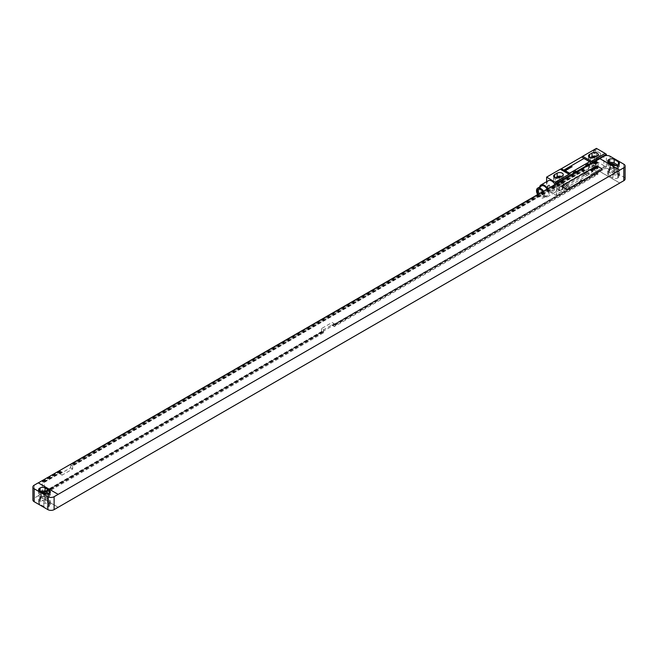 <?xml version="1.0" encoding="UTF-8"?>
<svg xmlns="http://www.w3.org/2000/svg" width="658" height="658" viewBox="0 0 658 658"><rect width="100%" height="100%" fill="white"/><g stroke="black" fill="none" stroke-linecap="round" stroke-linejoin="round"><path stroke-width="0.49" stroke-dasharray="3.29 2.47" d="M623.809 164.187L623.809 177.125L610.114 169.221L610.114 156.275M619.704 183.023L599.841 171.557L603.888 169.221A4.4 2.542 180 0 1 610.114 169.221M609.308 162.929A3.52 2.032 0 0 0 609.176 162.995L608.683 163.283A3.52 2.032 0 0 0 607.647 164.722A3.52 2.032 0 0 0 608.683 166.161L612.919 168.604A3.52 2.032 0 0 0 617.895 168.604L618.397 168.316A3.52 2.032 0 0 0 619.425 166.877A3.52 2.032 0 0 0 618.397 165.446L617.772 165.084M610.599 163.669A2.114 1.217 0 0 0 609.555 164.722A2.114 1.217 0 0 0 610.172 165.586L613.914 167.741A2.114 1.217 0 0 0 616.217 168.004A2.114 1.217 0 0 0 617.517 166.877A2.114 1.217 0 0 0 616.9 166.022L616.118 165.569M616.9 171.771L613.166 169.616A2.114 1.217 0 0 0 610.863 169.345A2.114 1.217 0 0 0 609.555 170.471A2.114 1.217 0 0 0 610.172 171.335L613.914 173.498A2.114 1.217 0 0 0 616.217 173.761A2.114 1.217 0 0 0 617.517 172.635A2.114 1.217 0 0 0 616.9 171.771L616.9 166.022M618.397 174.074A3.52 2.032 0 0 0 619.425 172.635A3.52 2.032 0 0 0 618.397 171.195L614.161 168.752A3.52 2.032 0 0 0 609.176 168.752L608.683 169.04A3.52 2.032 0 0 0 607.647 170.471A3.52 2.032 0 0 0 608.683 171.911L612.919 174.354A3.52 2.032 0 0 0 617.895 174.354L618.397 174.074L618.397 177.668A3.52 2.032 0 0 0 619.425 176.229A3.52 2.032 0 0 0 618.397 174.789L614.161 172.347A3.52 2.032 0 0 0 609.176 172.347L608.683 172.635A3.52 2.032 0 0 0 607.647 174.074A3.52 2.032 0 0 0 608.683 175.505L612.919 177.956A3.52 2.032 0 0 0 617.895 177.956L618.397 177.668M623.809 177.125A4.4 2.542 180 0 1 625.1 178.927M58.159 507.293L38.238 495.795L34.191 498.131A4.4 2.542 180 0 0 32.9 499.924M38.238 495.795L58.159 507.228M599.841 171.557L38.238 495.721M321.532 328.572L321.532 331.591L322.864 331.854L323.58 332.775L44.341 493.994L44.341 482.347L62.082 472.107L62.082 475.125L72.668 469.014L72.668 465.996L585.085 170.151L585.085 173.169L583.029 171.985L593.615 165.874L593.615 162.855L595.794 161.597L595.794 173.243L332.109 325.48L332.109 322.461L334.165 323.646L323.58 329.757L321.532 328.572L332.109 322.461M321.532 331.591L42.285 492.809L42.285 481.163L60.026 470.914L60.026 473.933L70.612 467.83L70.612 464.803L583.029 168.966L583.029 171.985M321.935 331.821L42.688 493.039L42.688 492.538L44.341 493.994M332.109 325.48L333.45 325.743L334.165 326.664L334.165 323.646M595.794 173.243L332.52 325.71M323.58 332.775L323.58 329.757M596.197 173.473L596.197 172.972L597.851 174.428L334.165 326.664M597.851 174.428L597.851 162.781L595.671 164.039L595.671 167.058L593.615 165.874M585.085 173.169L595.671 167.058M321.935 331.319L42.688 492.538M596.197 172.972L332.52 325.208M322.864 331.854L43.625 493.081M597.135 173.515L333.45 325.743M322.864 332.364L43.625 493.582M597.135 174.016L333.45 326.253M44.341 482.347L42.688 481.903L42.285 481.163M595.671 164.039L594.018 163.595L593.615 162.855M597.851 162.781L597.135 162.37L594.955 163.628M62.082 472.107L61.367 471.687L43.625 481.936M72.668 465.996L71.015 465.543L70.612 464.803M585.085 170.151L584.37 169.739L71.952 465.576M597.135 162.37L594.955 164.13M61.367 471.687L61.367 472.197L43.625 482.437M584.37 169.739L584.37 170.241L71.952 466.086M595.794 161.597L596.197 161.827L594.018 163.085M597.135 162.871L596.197 161.827M61.367 472.197L60.026 470.914M60.429 471.153L42.688 481.393M584.37 170.241L583.432 169.196L71.015 465.041M596.197 162.337L594.018 163.595M60.429 471.654L42.688 481.903M583.432 169.706L71.015 465.543M62.082 475.125L60.026 473.933M72.668 469.014L70.612 467.83M599.841 171.483L619.762 182.982M45.081 500.894A3.52 2.032 0 0 0 40.105 500.894L39.603 501.182A3.52 2.032 0 0 0 38.575 502.622A3.52 2.032 0 0 0 39.603 504.061L43.839 506.504A3.52 2.032 0 0 0 48.824 506.504L49.317 506.216A3.52 2.032 0 0 0 50.353 504.776A3.52 2.032 0 0 0 49.317 503.345L45.081 500.894L45.081 497.3A3.52 2.032 0 0 0 40.105 497.3L39.603 497.588A3.52 2.032 0 0 0 38.575 499.027A3.52 2.032 0 0 0 39.603 500.467L43.839 502.909A3.52 2.032 0 0 0 48.824 502.909L49.317 502.622A3.52 2.032 0 0 0 50.353 501.182A3.52 2.032 0 0 0 49.317 499.743L45.081 497.3M47.828 500.319L44.086 498.164A2.114 1.217 0 0 0 41.783 497.9A2.114 1.217 0 0 0 40.483 499.027A2.114 1.217 0 0 0 41.1 499.891L44.834 502.046A2.114 1.217 0 0 0 47.137 502.309A2.114 1.217 0 0 0 48.445 501.182A2.114 1.217 0 0 0 47.828 500.319L47.828 494.569L47.039 494.117M41.52 492.225A2.114 1.217 0 0 0 40.483 493.278A2.114 1.217 0 0 0 41.1 494.142L44.834 496.296A2.114 1.217 0 0 0 47.137 496.56A2.114 1.217 0 0 0 48.445 495.433A2.114 1.217 0 0 0 47.828 494.569M40.228 491.477A3.52 2.032 0 0 0 40.105 491.551L39.603 491.839A3.52 2.032 0 0 0 38.575 493.278A3.52 2.032 0 0 0 39.603 494.717L43.839 497.16A3.52 2.032 0 0 0 48.824 497.16L49.317 496.872A3.52 2.032 0 0 0 50.353 495.433A3.52 2.032 0 0 0 49.317 493.994L48.692 493.632M38.238 482.923L58.159 494.429M601.963 169.073A0.88 0.51 0 0 0 601.708 168.752L597.349 166.235A0.88 0.51 0 0 0 596.107 166.235L561.858 186A0.88 0.51 0 0 0 561.603 186.329M596.411 161.309L605.13 166.342L591.435 174.247L582.717 169.221L596.411 161.309L596.411 148.371M597.069 168.876A3.57 2.056 0 0 0 598.114 167.42A3.57 2.056 0 0 0 595.909 165.52A3.57 2.056 0 0 0 592.027 165.964L589.535 167.403A3.57 2.056 0 0 0 588.491 168.859A3.57 2.056 0 0 0 590.695 170.759A3.57 2.056 0 0 0 594.577 170.315L597.069 168.876L597.069 165.281A3.57 2.056 0 0 0 598.114 163.826A3.57 2.056 0 0 0 595.909 161.926A3.57 2.056 0 0 0 592.027 162.37L589.535 163.809A3.57 2.056 0 0 0 588.491 165.265A3.57 2.056 0 0 0 590.695 167.165A3.57 2.056 0 0 0 594.577 166.721L597.069 165.281M569.022 187.193L560.303 182.159L546.609 190.063L555.319 195.097L570.091 186.461A8.809 5.083 -60 0 0 569.022 187.193L555.319 195.097M562.203 189.002A3.57 2.056 0 0 0 563.248 187.546A3.57 2.056 0 0 0 561.044 185.646A3.57 2.056 0 0 0 557.161 186.091L554.669 187.53A3.57 2.056 0 0 0 553.625 188.986A3.57 2.056 0 0 0 555.829 190.894A3.57 2.056 0 0 0 559.711 190.442L562.203 189.002L562.203 185.408A3.57 2.056 0 0 0 563.248 183.952A3.57 2.056 0 0 0 561.044 182.052A3.57 2.056 0 0 0 557.161 182.496L554.669 183.936A3.57 2.056 0 0 0 553.625 185.392A3.57 2.056 0 0 0 555.829 187.291A3.57 2.056 0 0 0 559.711 186.847L562.203 185.408M595.951 164.632A1.982 1.143 0 0 0 596.526 163.826A1.982 1.143 0 0 0 595.309 162.765A1.982 1.143 0 0 0 593.146 163.019L590.654 164.451A1.982 1.143 0 0 0 590.078 165.265A1.982 1.143 0 0 0 591.295 166.318A1.982 1.143 0 0 0 593.458 166.071L595.951 164.632L595.951 158.882A1.982 1.143 0 0 0 596.526 158.076A1.982 1.143 0 0 0 595.227 156.999M561.085 184.766A1.982 1.143 0 0 0 561.661 183.952A1.982 1.143 0 0 0 560.435 182.899A1.982 1.143 0 0 0 558.28 183.146L555.788 184.585A1.982 1.143 0 0 0 555.212 185.392A1.982 1.143 0 0 0 556.429 186.453A1.982 1.143 0 0 0 558.593 186.206L561.085 184.766L561.085 179.009A1.982 1.143 0 0 0 561.661 178.203A1.982 1.143 0 0 0 560.361 177.125M591.92 157.978L590.654 158.701A1.982 1.143 0 0 0 590.078 159.516A1.982 1.143 0 0 0 591.295 160.568A1.982 1.143 0 0 0 593.458 160.322L595.951 158.882M590.193 157.673L589.535 158.06A3.57 2.056 0 0 0 588.491 159.516A3.57 2.056 0 0 0 590.695 161.416A3.57 2.056 0 0 0 594.577 160.971L597.069 159.532A3.57 2.056 0 0 0 598.114 158.076A3.57 2.056 0 0 0 596.411 156.316M555.327 177.8L554.669 178.186A3.57 2.056 0 0 0 553.625 179.642A3.57 2.056 0 0 0 555.829 181.542A3.57 2.056 0 0 0 559.711 181.098L562.203 179.659A3.57 2.056 0 0 0 563.248 178.203A3.57 2.056 0 0 0 561.537 176.451M557.055 178.104L555.788 178.836A1.982 1.143 0 0 0 555.212 179.642A1.982 1.143 0 0 0 556.429 180.695A1.982 1.143 0 0 0 558.593 180.448L561.085 179.009M560.303 182.159A8.809 5.083 -60 0 1 561.381 181.427L581.647 169.731A8.809 5.083 -60 0 1 582.717 169.221M546.609 190.063L546.609 181.715M593.179 152.393A1.941 1.119 120 0 0 594.544 153.182A1.941 1.119 120 0 0 595.918 150.814A1.941 1.119 120 0 0 594.544 150.024A1.941 1.119 120 0 0 593.179 152.393M547.102 187.62A1.941 1.119 120 0 0 548.476 188.41A1.941 1.119 120 0 0 549.841 186.041A1.941 1.119 120 0 0 548.476 185.252A1.941 1.119 120 0 0 547.102 187.62M605.13 166.342L590.358 174.765A8.809 5.083 -60 0 1 591.435 174.247M605.13 166.235L606.38 166.951L582.717 180.613L581.968 180.185L579.476 181.616L580.224 182.052L556.569 195.714L555.319 194.99M581.968 180.185A3.167 1.834 120 0 0 579.476 181.616M582.717 180.613A3.167 1.834 120 0 0 580.224 182.052M606.38 166.951L606.38 155.559M556.569 195.714L556.569 183.664M583.169 174.921A17.61 10.166 120 0 0 584.469 174.09L590.144 169.838L584.469 172.38A17.61 10.166 120 0 0 583.169 173.054L564.21 184.001A17.61 10.166 120 0 0 562.911 184.832L557.236 189.093L562.911 186.543A17.61 10.166 120 0 0 564.21 185.869L583.169 174.921L585.842 176.467A17.61 10.166 120 0 0 587.15 175.637L592.817 171.384L587.15 173.926A17.61 10.166 120 0 0 585.842 174.6L566.892 185.548A17.61 10.166 120 0 0 565.584 186.379L559.917 190.631L565.584 188.089A17.61 10.166 120 0 0 566.892 187.415L585.842 176.467M589.198 161.736A0.88 0.51 0 0 0 588.943 161.416L584.584 158.899A0.88 0.51 0 0 0 583.342 158.899L564.663 169.682A0.88 0.51 0 0 0 564.408 170.011M548.344 180.711A6.736 3.89 -120 0 0 547.308 186.107A6.736 3.89 -120 0 0 551.708 192.046A6.736 3.89 -120 0 0 555.081 192.375A6.736 3.89 -120 0 0 555.048 184.544M539.667 186.987A6.736 3.89 -120 0 0 544.33 196.306A6.736 3.89 -120 0 0 547.703 196.635A6.736 3.89 -120 0 0 547.67 188.805M541.518 185.926A5.634 3.257 -120 0 0 540.654 190.442A5.634 3.257 -120 0 0 544.33 195.401A5.634 3.257 -120 0 0 547.152 195.681A5.634 3.257 -120 0 0 547.119 189.126M537.652 194.587A5.634 3.257 -120 0 0 540.506 197.614A5.634 3.257 -120 0 0 543.319 197.893A5.634 3.257 -120 0 0 543.294 191.33M538.252 194.242A4.45 2.566 -120 0 0 540.506 196.643A4.45 2.566 -120 0 0 542.727 196.865A4.45 2.566 -120 0 0 542.694 191.675M539.247 193.666A4.45 2.566 -120 0 0 541.501 196.068A4.45 2.566 -120 0 0 543.722 196.29A4.45 2.566 -120 0 0 544.405 192.728A4.45 2.566 -120 0 0 541.501 188.805A4.45 2.566 -120 0 0 539.28 188.591A4.45 2.566 -120 0 0 538.836 188.969M595.918 150.814L595.918 151.208A1.456 0.839 120 0 0 595.613 150.542A1.456 0.839 120 0 0 594.495 150.929A1.456 0.839 120 0 0 593.861 152.393A1.456 0.839 120 0 0 594.166 153.059A1.456 0.839 120 0 0 594.89 152.985A1.456 0.839 120 0 0 595.918 151.208M598.862 155.773A1.456 0.839 -60 0 0 599.981 155.387A1.456 0.839 -60 0 0 600.614 153.923A1.456 0.839 120 0 0 600.318 153.256A1.456 0.839 120 0 0 599.199 153.643A1.456 0.839 120 0 0 598.566 155.107A1.456 0.839 -60 0 0 598.862 155.773L594.166 153.059M549.841 186.041L549.841 186.436A1.456 0.839 120 0 0 549.545 185.77A1.456 0.839 120 0 0 548.427 186.156A1.456 0.839 120 0 0 547.785 187.62A1.456 0.839 120 0 0 548.089 188.287A1.456 0.839 120 0 0 548.813 188.213A1.456 0.839 120 0 0 549.841 186.436M552.794 191.001A1.456 0.839 -60 0 0 553.913 190.614A1.456 0.839 -60 0 0 554.546 189.15A1.456 0.839 120 0 0 554.242 188.484A1.456 0.839 120 0 0 553.123 188.871A1.456 0.839 120 0 0 552.49 190.335A1.456 0.839 -60 0 0 552.794 191.001L548.089 188.287M603.888 169.221L603.888 156.275M618.397 165.446L618.397 168.316M617.895 165.01L617.895 168.604M612.919 165.01L612.919 168.604M608.683 163.283L608.683 166.161M613.166 165.142L613.166 169.616M618.397 174.789L618.397 171.195M617.895 177.956L617.895 174.354M612.919 177.956L612.919 174.354M608.683 175.505L608.683 171.911M608.683 172.635L608.683 169.04M609.176 172.347L609.176 168.752M614.161 172.347L614.161 168.752M34.191 485.185L34.191 498.131M40.105 500.894L40.105 497.3M49.317 503.345L49.317 499.743M39.603 501.182L39.603 497.588M39.603 504.061L39.603 500.467M43.839 506.504L43.839 502.909M48.824 506.504L48.824 502.909M49.317 506.216L49.317 502.622M44.086 493.697L44.086 498.164M41.1 494.142L41.1 499.891M44.834 496.296L44.834 502.046M39.603 494.717L39.603 491.839M43.839 493.566L43.839 497.16M48.824 493.566L48.824 497.16M49.317 493.994L49.317 496.872M613.914 167.741L613.914 173.498M610.172 165.586L610.172 171.335M592.027 165.964L592.027 162.37M594.577 170.315L594.577 166.721M589.535 167.403L589.535 163.809M557.161 186.091L557.161 182.496M559.711 190.442L559.711 186.847M554.669 187.53L554.669 183.936M593.146 163.019L593.146 157.879M590.654 164.451L590.654 158.701M593.458 166.071L593.458 160.322M597.069 155.938L597.069 159.532M589.535 157.369L589.535 158.06M594.577 157.369L594.577 160.971M562.203 176.064L562.203 179.659M559.711 177.504L559.711 181.098M554.669 177.504L554.669 178.186M581.647 169.731L590.358 174.765M561.381 181.427L570.091 186.461M584.469 174.09L587.15 175.637M564.21 185.869L566.892 187.415M562.911 186.543L565.584 188.089M557.326 189.085L560.007 190.631M557.326 188.731L560.007 190.277M562.911 184.832L565.584 186.379M564.21 184.001L566.892 185.548M583.169 173.054L585.842 174.6M584.469 172.38L587.15 173.926M590.053 169.838L592.726 171.384M590.053 170.192L592.726 171.738M558.28 183.146L558.28 178.005M555.788 184.585L555.788 178.836M558.593 186.206L558.593 180.448M619.425 166.877L619.425 163.283M607.647 164.722L607.647 161.128M619.425 176.229L619.425 172.635M607.647 174.074L607.647 170.471M38.575 502.622L38.575 499.027M50.353 504.776L50.353 501.182M40.483 499.027L40.483 493.278M48.445 501.182L48.445 495.433M38.575 493.278L38.575 489.684M50.353 495.433L50.353 491.839M617.517 172.635L617.517 166.877M609.555 170.471L609.555 164.722M598.114 167.42L598.114 163.826M588.491 168.859L588.491 165.265M563.248 187.546L563.248 183.952M553.625 188.986L553.625 185.392M596.526 163.826L596.526 158.076M590.078 165.265L590.078 159.516M598.114 158.076L598.114 154.482M588.491 159.516L588.491 155.913M563.248 178.203L563.248 174.609M553.625 179.642L553.625 176.048M557.236 189.093L559.917 190.631M590.144 169.838L592.817 171.384M555.081 192.375L547.703 196.635M547.152 195.681L543.319 197.893M543.722 196.29L542.727 196.865M539.28 188.591L538.277 189.167M600.318 153.256L595.613 150.542M554.242 188.484L549.545 185.77M561.661 183.952L561.661 178.203M555.212 185.392L555.212 179.642"/><path stroke-width="0.99" d="M625.1 165.981A4.4 2.542 0 0 1 623.809 167.782L619.762 170.118L599.841 158.611L603.888 156.275A4.4 2.542 0 0 1 610.114 156.275L623.809 164.187A4.4 2.542 0 0 1 625.1 165.981L625.1 178.927A4.4 2.542 180 0 1 623.809 180.72L619.704 183.023M618.397 164.722A3.52 2.032 0 0 0 619.425 163.283A3.52 2.032 0 0 0 618.397 161.852L614.161 159.401A3.52 2.032 0 0 0 609.176 159.401L608.683 159.688A3.52 2.032 0 0 0 607.647 161.128A3.52 2.032 0 0 0 608.683 162.567L612.919 165.01A3.52 2.032 0 0 0 617.895 165.01L618.397 164.722L618.397 161.852M617.772 165.084L614.161 162.995A3.52 2.032 0 0 0 609.308 162.929M616.118 165.569L613.166 163.858A2.114 1.217 0 0 0 610.599 163.669M599.841 158.611L619.762 170.192L54.112 496.691A4.4 2.542 0 0 1 47.886 496.691L34.191 488.779L34.191 501.725A4.4 2.542 180 0 1 32.9 499.924L32.9 486.986A4.4 2.542 0 0 0 34.191 488.779M38.296 482.89L599.841 158.685M58.159 494.355L38.238 482.849L34.191 485.185A4.4 2.542 0 0 0 32.9 486.986M619.762 183.056L54.112 509.629A4.4 2.542 180 0 1 47.886 509.629L34.191 501.725M47.039 494.117L44.086 492.414A2.114 1.217 0 0 0 41.52 492.225M48.692 493.632L45.081 491.551A3.52 2.032 0 0 0 40.228 491.477M45.081 487.956A3.52 2.032 0 0 0 40.105 487.956L39.603 488.244A3.52 2.032 0 0 0 38.575 489.684A3.52 2.032 0 0 0 39.603 491.123L43.839 493.566A3.52 2.032 0 0 0 48.824 493.566L49.317 493.278A3.52 2.032 0 0 0 50.353 491.839A3.52 2.032 0 0 0 49.317 490.399L45.081 487.956L45.081 491.551M561.603 186.329A0.88 0.51 0 0 0 561.858 186.724L566.217 189.241A0.88 0.51 0 0 0 567.467 189.241L601.708 169.468A0.88 0.51 0 0 0 601.963 169.073M601.708 169.394A0.88 0.51 0 0 0 601.708 168.678L597.349 166.161A0.88 0.51 0 0 0 596.107 166.161L561.858 185.934A0.88 0.51 0 0 0 561.858 186.65L566.217 189.167A0.88 0.51 0 0 0 567.467 189.167L601.708 169.468M595.227 156.999A1.982 1.143 0 0 0 593.146 157.262L591.92 157.978M596.411 156.316A3.57 2.056 0 0 0 592.027 156.62L590.193 157.673M561.537 176.451A3.57 2.056 0 0 0 557.161 176.747L555.327 177.8M560.361 177.125A1.982 1.143 0 0 0 558.28 177.397L557.055 178.104M597.069 155.938A3.57 2.056 0 0 0 598.114 154.482A3.57 2.056 0 0 0 595.909 152.574A3.57 2.056 0 0 0 592.027 153.026L589.535 154.457A3.57 2.056 0 0 0 588.491 155.913A3.57 2.056 0 0 0 590.695 157.821A3.57 2.056 0 0 0 594.577 157.369L597.069 155.938M582.717 156.275L596.411 148.371L605.13 153.404L591.435 161.309L582.717 156.275A8.809 5.083 -60 0 1 581.647 157.007L561.381 168.703L570.091 173.737A8.809 5.083 -60 0 1 569.022 174.247L560.303 169.221L546.609 177.125L556.569 182.982L573.998 172.922A3.167 1.834 120 0 0 576.49 171.483L586.451 165.734A3.167 1.834 120 0 0 588.943 164.294L606.38 154.227L606.38 155.559M569.022 174.247L555.319 182.159M562.203 176.064A3.57 2.056 0 0 0 563.248 174.609A3.57 2.056 0 0 0 561.044 172.709A3.57 2.056 0 0 0 557.161 173.153L554.669 174.592A3.57 2.056 0 0 0 553.625 176.048A3.57 2.056 0 0 0 555.829 177.948A3.57 2.056 0 0 0 559.711 177.504L562.203 176.064M561.381 168.703A8.809 5.083 -60 0 1 560.303 169.221M546.609 181.715L546.609 177.125M588.194 163.858L585.702 165.298A3.167 1.834 120 0 0 588.194 163.858L588.943 164.294M575.742 171.047L573.258 172.486A3.167 1.834 120 0 0 575.742 171.047L576.49 171.483M556.569 183.664L556.569 182.982M585.702 165.298L586.451 165.734M573.258 172.486L573.998 172.922M570.091 173.737L555.319 182.266M605.13 153.404L590.358 162.041A8.809 5.083 -60 0 0 591.435 161.309M605.13 153.511L606.38 154.227M564.408 170.011A0.88 0.51 0 0 0 564.663 170.406L569.022 172.922A0.88 0.51 0 0 0 570.264 172.922L588.943 162.139A0.88 0.51 0 0 0 589.198 161.736M555.048 184.544A6.736 3.89 -120 0 0 551.708 181.04A6.736 3.89 -120 0 0 548.344 180.711L540.966 184.972A6.736 3.89 -120 0 0 539.667 186.987M547.67 188.805A6.736 3.89 -120 0 0 544.33 185.301A6.736 3.89 -120 0 0 540.966 184.972M547.119 189.126A5.634 3.257 -120 0 0 544.33 186.206A5.634 3.257 -120 0 0 541.518 185.926L537.685 188.13A5.634 3.257 -120 0 0 537.652 194.587M543.294 191.33A5.634 3.257 -120 0 0 540.506 188.41A5.634 3.257 -120 0 0 537.685 188.13M542.694 191.675A4.45 2.566 -120 0 0 540.506 189.381A4.45 2.566 -120 0 0 538.277 189.167A4.45 2.566 -120 0 0 538.252 194.242M538.836 188.969A4.45 2.566 -120 0 0 539.247 193.666M569.022 172.848A0.88 0.51 0 0 0 570.264 172.848L588.943 162.065A0.88 0.51 0 0 0 588.943 161.342L584.584 158.825A0.88 0.51 0 0 0 583.342 158.825L564.663 169.616A0.88 0.51 0 0 0 564.663 170.332L569.022 172.922M597.752 167.371L596.724 166.523L596.921 167.009L596.238 166.803L597.752 167.371M596.477 167.823L597.094 167.708L595.885 166.992L596.477 167.823M596.567 168.053L595.334 167.329L596.567 168.053M595.844 168.473L594.478 167.823L595.844 168.473M595.408 168.719L594.199 167.979L595.408 168.719M594.314 168.464L594.873 168.728L594.314 168.464M594.618 169.18L593.146 168.588L594.618 169.18M594.1 169.476L592.817 168.777L594.1 169.476M592.981 169.583L593.59 169.501L592.751 168.818L592.981 169.583M592.776 169.756L592.175 169.303L592.776 169.756M592.957 169.649L591.92 169.328L592.957 169.649M591.986 170.159L592.603 170.077L591.764 169.386L592.274 170.101L591.345 169.632L591.986 170.159M592.077 170.381L591.057 169.797L592.077 170.381M591.986 170.702L590.506 170.109L591.986 170.702M572.139 166.745L571.037 166.647L571.522 167.107L571.3 166.729L572.139 166.745M571.267 167.255L570.165 167.157L571.267 167.255M570.387 167.757L569.285 167.658L569.77 168.119L569.548 167.741L570.387 167.757M568.627 168.045L569.359 168.349L568.627 168.045M568.594 168.613L567.698 168.645L568.594 168.613M567.147 168.892L568.027 169.443L567.147 168.892M565.905 169.616L567.064 169.591L565.905 169.616M565.395 169.994L566.39 170.257L565.395 169.994M608.683 159.688L608.683 162.567M609.176 159.401L609.176 162.855M614.161 159.401L614.161 162.995M613.166 163.858L613.166 165.142M623.809 167.782L623.809 180.72M54.112 509.629L54.112 496.691M44.086 492.414L44.086 493.697M40.105 487.956L40.105 491.411M39.603 488.244L39.603 491.123M49.317 490.399L49.317 493.278M47.886 509.629L47.886 496.691M593.146 157.879L593.146 157.262M592.027 153.026L592.027 156.62M589.535 154.457L589.535 157.369M557.161 173.153L557.161 176.747M554.669 174.592L554.669 177.504M581.647 157.007L590.358 162.041M558.28 178.005L558.28 177.397"/></g></svg>
